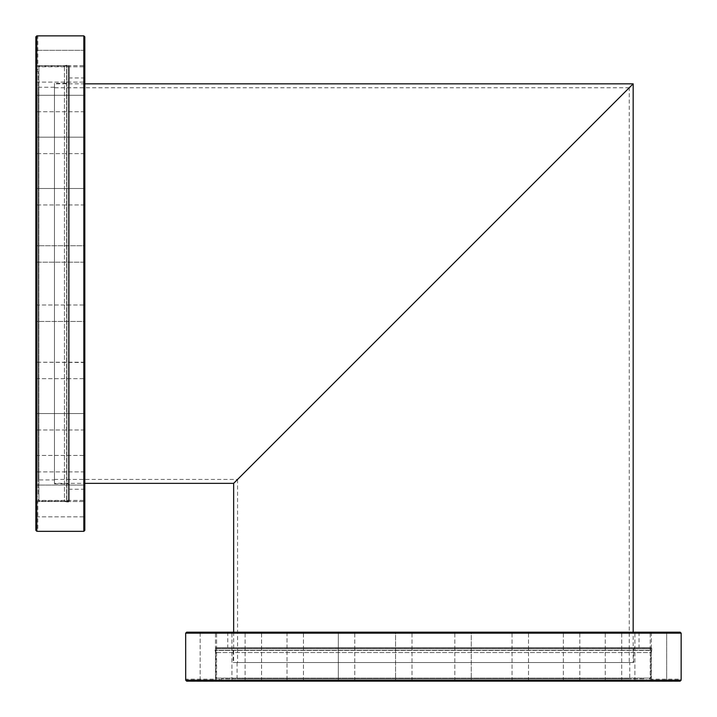 <?xml version="1.0" encoding="UTF-8"?>
<svg xmlns="http://www.w3.org/2000/svg" width="717" height="717" viewBox="0 0 717 717"><rect width="100%" height="100%" fill="white"/><g stroke="black" fill="none" stroke-linecap="round" stroke-linejoin="round"><path stroke-width="0.54" stroke-dasharray="3.58 2.69" d="M633.165 662.544L233.652 662.544L633.165 662.544L633.165 632.188M629.248 662.544L237.569 662.544L629.248 662.544L629.248 87.752L237.569 479.431L629.248 87.752L237.569 479.431L54.456 479.431L54.456 87.752L54.456 479.431M233.652 483.348L633.165 83.835L233.652 483.348M233.652 632.188L233.652 662.544M54.456 483.348L54.456 83.835L54.456 483.348L84.812 483.348M54.456 83.342L54.456 483.841L54.456 83.342L68.357 83.342L68.357 483.841L68.357 83.342L69.343 82.365L69.343 484.817L69.343 82.365M69.343 500.09L69.343 67.084L69.343 500.09L68.357 501.075L68.357 66.107L68.357 501.075L38.879 501.075L38.879 66.107L38.879 501.075L37.024 495.985L37.024 71.198L37.024 495.985L38.198 495.555L38.198 71.628L38.198 495.555M54.456 479.924L54.456 87.259L54.456 479.924L38.198 479.924L38.198 87.259L38.198 479.924M233.159 662.544L633.658 662.544L233.159 662.544L233.159 648.643L633.658 648.643L233.159 648.643L232.183 647.657L634.635 647.657L232.183 647.657M649.916 647.657L216.91 647.657L649.916 647.657L650.893 648.643L215.925 648.643L650.893 648.643L650.893 678.121L215.925 678.121L650.893 678.121L645.802 679.976L221.015 679.976L645.802 679.976L645.372 678.802L221.445 678.802L645.372 678.802M629.741 662.544L237.076 662.544L629.741 662.544L629.741 678.802L237.076 678.802L629.741 678.802M651.188 647.684L215.629 647.657L651.188 647.657L651.771 648.446L215.046 648.446L651.771 648.446L651.771 650.265L215.046 650.265L651.771 650.265L215.073 650.462L651.744 650.462L651.188 652.56L215.629 652.56L651.144 652.56M651.144 681.15L215.674 681.15C215.62 678.569 215.62 678.569 215.674 681.15C215.62 678.569 215.62 678.569 215.674 681.15L651.144 681.15C651.197 678.569 651.197 678.569 651.144 681.15C651.197 678.569 651.197 678.569 651.144 681.15L680.128 681.15L651.144 681.15M681.132 680.173L185.694 680.173L186.68 681.15L216.597 681.15L200.142 681.15L216.597 681.15L200.142 681.15L200.142 632.188L216.597 632.188L200.142 632.188L200.142 681.15L680.272 681.141M185.694 680.137L185.667 679.187L215.629 679.187L215.629 652.56L215.046 650.265L215.629 647.684M681.15 679.259L681.132 679.859M455.089 681.15L471.266 681.15L455.089 681.15M513.148 681.15L528.501 681.15L513.148 681.15M565.767 681.15L579.811 681.15L565.767 681.15M609.369 681.15L621.711 681.15L609.369 681.15M640.98 681.15L651.341 681.15L640.98 681.15M658.448 681.15L666.676 681.15L658.448 681.15M219.59 681.15L231.932 681.15L219.59 681.15M247.517 681.15L261.562 681.15L247.517 681.15M288.109 681.15L303.461 681.15L288.109 681.15M338.603 681.15L354.772 681.15L338.603 681.15M395.56 681.15L412.006 681.15L395.56 681.15L412.006 681.15L395.56 681.15L395.56 632.188L412.006 632.188L395.56 632.188L395.56 681.15M225.837 681.15L215.485 681.15L225.837 681.15M257.448 681.15L245.106 681.15L257.448 681.15M301.05 681.15L287.006 681.15L301.05 681.15M353.669 681.15L338.325 681.15L338.325 632.188L354.772 632.188L338.325 632.188L354.772 632.188L338.325 632.188L338.325 681.15M471.266 681.15L454.811 681.15L471.266 681.15L471.266 632.188L454.811 632.188L471.266 632.188L471.266 681.15M528.214 681.15L512.046 681.15L528.214 681.15M578.709 681.15L563.365 681.15L578.709 681.15M619.3 681.15L605.265 681.15L619.3 681.15M647.227 681.15L634.886 681.15L647.227 681.15M660.581 681.15L650.22 681.15L660.581 681.15M513.148 632.188L528.501 632.188L513.148 632.188M565.767 632.188L579.811 632.188L565.767 632.188M609.369 632.188L621.711 632.188L609.369 632.188M640.98 632.188L651.341 632.188L640.98 632.188M658.448 632.188L666.676 632.188L658.448 632.188M651.341 632.188L651.341 681.15L651.341 632.188L634.886 632.188L666.676 632.188L666.676 681.15L666.676 632.188M619.3 632.188L605.265 632.188L619.3 632.188M578.709 632.188L563.365 632.188L578.709 632.188M528.214 632.188L512.046 632.188L528.214 632.188M471.266 632.188L454.811 632.188L471.266 632.188M287.006 632.188L287.006 681.15L287.006 632.188L301.05 632.188M257.448 632.188L245.106 632.188L257.448 632.188M225.837 632.188L215.485 632.188L225.837 632.188M219.59 632.188L231.932 632.188L219.59 632.188M247.517 632.188L261.562 632.188L247.517 632.188M395.56 632.188L412.006 632.188L395.56 632.188M639.044 647.657L227.773 647.657L639.044 647.657L639.044 632.188L227.773 632.188L639.044 632.188M186.644 632.188L680.173 632.188M69.316 501.371L69.343 65.812L69.343 501.371L68.554 501.954L68.554 65.229L68.554 501.954L66.735 501.954L66.735 65.229L66.735 501.954L66.538 65.256L66.538 501.927L64.44 501.371L64.44 65.812L64.44 501.317M35.85 501.326L35.85 65.856C38.431 65.803 38.431 65.803 35.85 65.856C38.431 65.803 38.431 65.803 35.85 65.856L35.85 501.326C38.431 501.38 38.431 501.38 35.85 501.326C38.431 501.38 38.431 501.38 35.85 501.326L35.85 530.311L35.85 501.326M36.827 531.306L36.827 35.868L35.85 36.863L35.85 66.78L35.85 50.324L35.85 66.78L35.85 50.324L84.812 50.324L84.812 501.515L84.812 485.068L84.812 501.515L35.85 501.515L35.85 485.068L35.85 501.515L35.85 485.068L35.85 501.515L84.812 501.515M36.863 35.868L37.813 35.85L37.813 65.812L64.44 65.812L66.735 65.229L69.316 65.812M37.741 531.333L37.141 531.315M35.859 530.455L35.85 50.324L84.812 50.324L84.812 66.78L84.812 58.552M35.85 305.272L35.85 321.44L35.85 305.272M35.85 363.331L35.85 378.675L35.85 363.331M35.85 415.95L35.85 429.994L35.85 415.95M35.85 459.552L35.85 471.894L35.85 459.552M35.85 508.631L35.85 516.858L35.85 508.631M35.85 69.773L35.85 82.114L35.85 69.773M35.85 97.7L35.85 111.735L35.85 97.7M35.85 138.291L35.85 153.635L35.85 138.291M35.85 188.786L35.85 204.954L35.85 188.786M35.85 245.734L35.85 262.189L35.85 245.734L35.85 262.189L35.85 245.734L84.812 245.734L84.812 262.189L84.812 245.734L35.85 245.734M35.85 76.02L35.85 65.659L35.85 76.02M35.85 107.631L35.85 95.289L35.85 107.631M35.85 151.233L35.85 137.189L35.85 151.233M35.85 203.852L35.85 188.499L35.85 203.852M35.85 321.44L35.85 304.994L35.85 321.44L84.812 321.44L84.812 304.994L84.812 321.44L35.85 321.44M35.85 378.397L35.85 362.228L35.85 378.397M35.85 428.891L35.85 413.539L35.85 428.891M35.85 469.483L35.85 455.438L35.85 469.483M35.85 510.755L35.85 500.403L35.85 510.755M84.812 363.331L84.812 378.675L84.812 363.331M84.812 415.95L84.812 429.994L84.812 415.95M84.812 459.552L84.812 471.894L84.812 459.552M84.812 508.631L84.812 516.858L84.812 508.631M84.812 510.755L84.812 500.403L84.812 510.755M84.812 489.182L84.812 485.068L35.85 485.068L84.812 485.068M84.812 471.894L35.85 471.894L84.812 471.894L84.812 457.849M84.812 428.891L84.812 413.539L84.812 428.891M84.812 378.397L84.812 362.228L84.812 378.397M84.812 362.506L35.85 362.228L84.812 362.228M84.812 321.44L84.812 304.994L84.812 321.44M84.812 203.852L84.812 188.499L84.812 203.852M84.812 151.233L84.812 137.189L84.812 151.233M84.812 107.631L84.812 95.289L84.812 107.631M84.812 97.7L84.812 111.735L84.812 97.7M84.812 138.291L84.812 153.635L84.812 138.291M84.812 188.786L84.812 204.954L84.812 188.786M84.812 245.734L84.812 262.189L84.812 245.734L84.812 262.189L35.85 262.189L84.812 262.189M69.343 489.227L69.343 77.956L69.343 489.227L84.812 489.227M84.812 429.994L35.85 429.994L84.812 429.994L84.812 413.539L35.85 413.539L84.812 413.539M84.812 204.954L35.85 204.954L84.812 204.954L84.812 188.499L35.85 188.499L84.812 188.499M84.812 153.635L35.85 153.635L84.812 153.635L84.812 137.189L35.85 137.189L84.812 137.189M84.812 111.735L35.85 111.735L84.812 111.735L84.812 95.289L35.85 95.289L84.812 95.289M84.812 36.827L84.812 530.356M681.15 633.165L185.667 633.165M83.835 531.333L83.835 35.85M237.569 479.431L237.569 662.544M629.248 87.752L54.456 87.752M84.812 83.835L54.456 83.835M54.456 483.841L68.357 483.841L69.343 484.817M38.198 87.259L54.456 87.259M38.198 71.628L37.024 71.198L38.879 66.107L68.357 66.107L69.343 67.084M633.658 662.544L633.658 648.643L634.635 647.657M237.076 678.802L237.076 662.544M221.445 678.802L221.015 679.976L215.925 678.121L215.925 648.643L216.91 647.657M651.188 652.56L651.188 679.187L681.15 679.187M454.811 681.15L454.811 632.188L454.811 681.15M512.046 681.15L512.046 632.188L512.046 681.15M528.501 681.15L528.501 632.188L528.501 681.15M563.365 681.15L563.365 632.188L563.365 681.15M579.811 681.15L579.811 632.188L579.811 681.15M605.265 681.15L605.265 632.188L605.265 681.15M621.711 681.15L621.711 632.188L621.711 681.15M634.886 681.15L634.886 632.188L634.886 681.15M650.22 681.15L650.22 632.188L650.22 681.15M412.006 681.15L412.006 632.188L412.006 681.15M354.772 681.15L354.772 632.188L354.772 681.15M303.461 681.15L303.461 632.188L303.461 681.15M261.562 681.15L261.562 632.188L261.562 681.15M245.106 681.15L245.106 632.188L245.106 681.15M231.932 681.15L231.932 632.188L231.932 681.15M215.485 681.15L215.485 632.188L215.485 681.15M216.597 681.15L216.597 632.188L216.597 681.15M227.773 632.188L227.773 647.657M64.44 501.371L37.813 501.371L37.813 531.333M35.85 304.994L84.812 304.994L35.85 304.994M35.85 378.675L84.812 378.675L35.85 378.675M35.85 455.438L84.812 455.438L35.85 455.438M35.85 500.403L84.812 500.403L35.85 500.403M35.85 516.858L84.812 516.858L35.85 516.858M35.85 82.114L84.812 82.114L35.85 82.114M35.85 65.659L84.812 65.659L35.85 65.659M35.85 66.78L84.812 66.78L35.85 66.78M84.812 77.956L69.343 77.956"/><path stroke-width="1.08" d="M84.812 483.348L233.652 483.348L633.165 83.835L233.652 483.348L233.652 632.188M237.569 479.431L629.248 87.752M185.667 633.165L186.644 632.188L680.173 632.188L681.15 633.165L185.667 633.165L185.694 680.173L186.689 681.15L200.142 681.15L186.59 681.141M185.694 680.173L681.132 680.173L680.128 681.15L681.15 679.259M186.689 681.15L680.128 681.15M338.325 681.15L353.669 681.15M666.676 632.188L651.341 632.188M301.05 632.188L287.006 632.188M83.835 35.85L84.812 36.827L84.812 530.356L83.835 531.333L83.835 35.868L36.827 35.868L35.85 36.872L35.85 50.324L35.859 36.773M36.827 35.868L36.827 531.306L35.85 530.311L37.741 531.333M35.85 36.872L35.85 530.311M84.812 501.515L84.812 489.182M84.812 457.849L84.812 429.994M84.812 413.539L84.812 362.506M84.812 95.289L84.812 58.552M84.812 485.068L84.812 471.894M84.812 362.228L84.812 262.189M84.812 245.734L84.812 204.954M84.812 188.499L84.812 153.635M84.812 137.189L84.812 111.735M84.812 83.835L633.165 83.835L633.165 632.188M681.15 679.187L681.15 633.165M37.813 531.333L83.835 531.333"/></g></svg>
